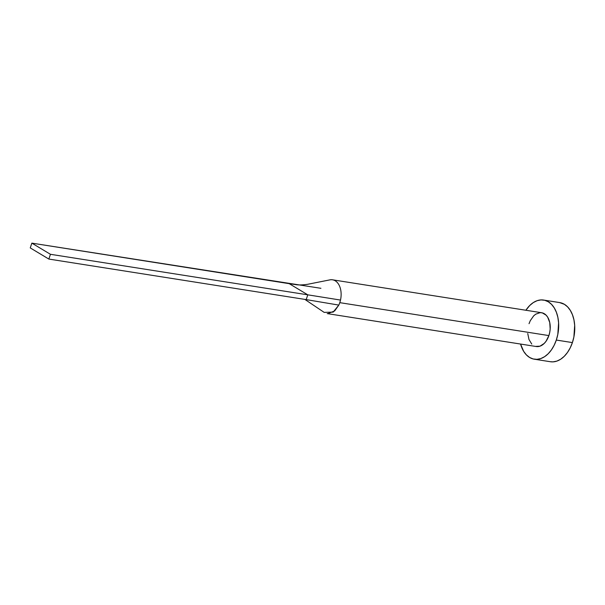<?xml version="1.0" encoding="UTF-8"?>
<svg xmlns="http://www.w3.org/2000/svg" width="605" height="605" viewBox="0 0 605 605"><rect width="100%" height="100%" fill="white"/><g stroke="black" fill="none" stroke-linecap="round" stroke-linejoin="round"><path stroke-width="0.91" d="M327.207 313.594L536.295 346.529A17.106 11.087 -81 0 0 548.879 335.586L339.783 302.651A17.106 11.087 99 0 1 338.815 305.094L334.648 310.955L327.766 313.655M534.298 359.196L550.384 361.729A29.932 19.398 -81 0 0 572.398 342.589L556.313 340.055A29.932 19.398 99 0 1 534.298 359.196A29.932 19.398 99 0 1 520.572 344.048L523.665 351.354L526.388 354.893L529.594 357.464L533.156 358.962L536.945 359.332L540.809 358.561L544.606 356.685L548.183 353.759L551.405 349.909L554.15 345.281L556.313 340.055L572.398 342.589A29.932 19.398 -81 0 0 559.701 302.591L543.615 300.057A29.932 19.398 99 0 1 556.313 340.055L557.81 334.421L558.596 322.828L557.855 317.315L556.388 312.278L554.256 307.9L551.533 304.36L548.327 301.797L544.757 300.299L540.968 299.921L537.104 300.693L533.308 302.576L529.73 305.502L525.889 310.259A29.932 19.398 99 0 1 543.615 300.057M529.042 323.675L530.275 320.688L533.686 315.84L535.727 314.169L540.106 312.656L542.277 312.868L546.141 315.19L547.699 317.217L549.756 322.594L550.172 329.044L549.726 332.364L548.879 335.586L546.073 341.22L544.228 343.421L540.015 346.166L535.644 346.393M531.772 344.071L528.997 339.549L527.741 333.514M550.308 361.722L553.03 361.866L556.895 361.094L560.691 359.219L564.268 356.292L567.49 352.443L570.235 347.815L572.398 342.589L573.888 336.955L574.674 325.361L573.941 319.848L572.474 314.812L570.341 310.433L567.619 306.894L564.412 304.33L559.617 302.583M548.879 335.586A17.106 11.087 -81 0 0 541.619 312.732L332.523 279.805A17.106 11.087 99 0 1 340.502 300.065A17.106 11.087 99 0 1 339.783 302.651L548.879 335.586M329.604 279.934A17.106 11.087 99 0 1 332.523 279.805M329.733 279.903L307.62 284.305C302.666 285.008 298.779 285.121 295.966 284.652L289.205 283.662L307.794 294.832L340.502 300.065A17.106 11.087 -81 0 0 330.61 279.76M304.844 299.392L324.159 312.384L333.151 312.12L338.815 305.094L306.19 299.604L307.794 294.832L50.449 254.297L307.794 294.832L306.19 299.604L338.815 305.094A17.106 11.087 -81 0 0 339.783 302.651A17.106 11.087 -81 0 0 340.502 300.065L307.794 294.832L289.205 283.662L31.853 243.134L30.25 247.906L48.846 259.069L50.449 254.297L31.853 243.134L320.915 288.305M48.846 259.069L306.19 299.604L48.846 259.069L50.449 254.297L31.853 243.134L30.25 247.906L48.846 259.069"/></g></svg>
